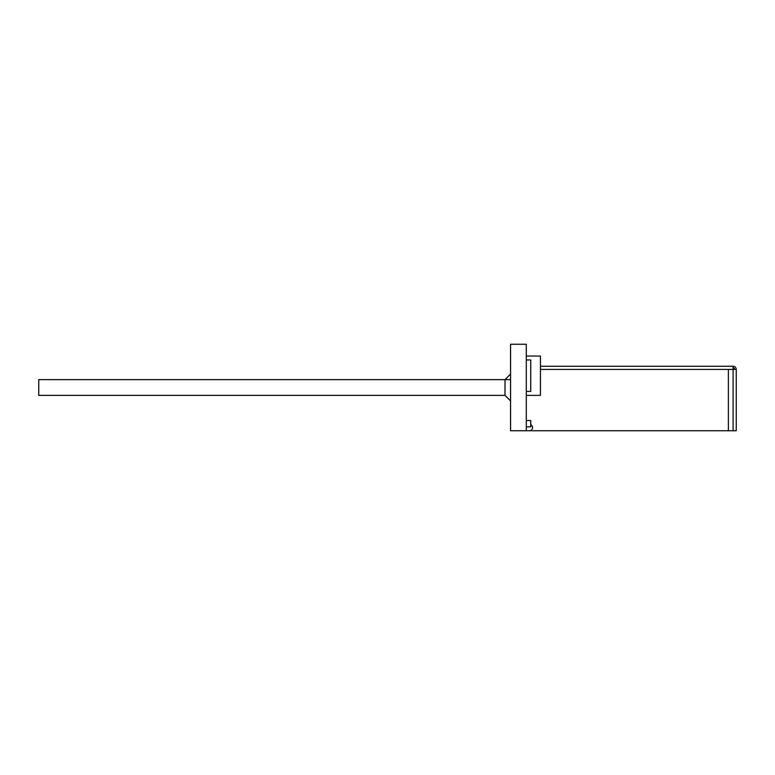 <?xml version="1.0" encoding="UTF-8"?>
<svg xmlns="http://www.w3.org/2000/svg" width="775" height="775" viewBox="0 0 775 775"><rect width="100%" height="100%" fill="white"/><g stroke="black" fill="none" stroke-linecap="round" stroke-linejoin="round"><path stroke-width="1.16" d="M510.56 374.073L505.009 379.634L505.009 395.366L38.75 395.366L38.75 379.634L510.56 379.634M526.293 391.433L530.739 391.433L530.739 359.978L526.293 359.978M526.293 426.822L530.739 426.822L530.739 420.525L526.293 420.525M736.25 430.745L728.384 430.745L728.384 369.413L736.25 369.413L736.25 430.745L736.25 369.413A3.148 3.148 0 0 0 733.102 366.265L733.102 430.745M733.102 367.844A1.569 1.569 0 0 1 734.681 369.413M540.446 366.265L733.102 366.265M728.384 430.745L510.56 430.745L510.56 344.255L526.293 344.255L526.293 430.745M526.293 395.366L540.446 395.366L540.446 356.045L526.293 356.045M529.441 430.745A3.148 3.148 0 0 0 530.739 424.739M526.39 426.822A3.148 3.148 0 0 0 526.293 427.606M728.384 369.413L540.446 369.413M505.009 395.366L510.56 400.927"/></g></svg>

